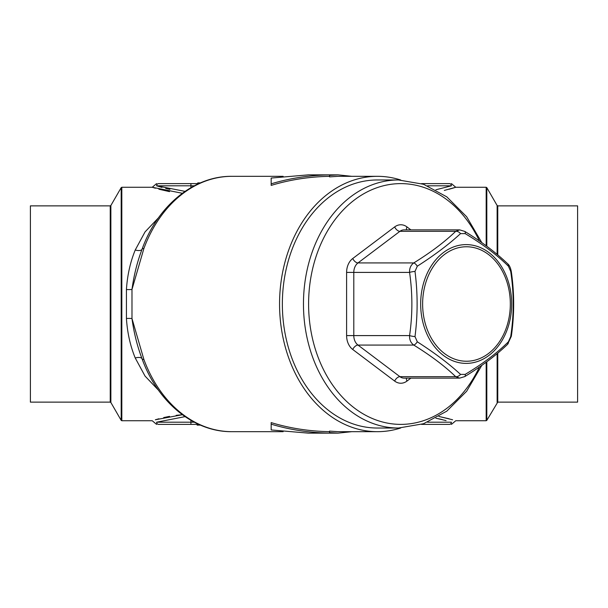 <?xml version="1.0" encoding="UTF-8"?>
<svg xmlns="http://www.w3.org/2000/svg" width="608" height="608" viewBox="0 0 608 608"><rect width="100%" height="100%" fill="white"/><g stroke="black" fill="none" stroke-linecap="round" stroke-linejoin="round"><path stroke-width="0.91" d="M400.687 428.002A127.68 97.812 -90 0 1 377.37 431.68A127.68 97.812 -90 0 1 279.558 304A127.68 97.812 -90 0 1 377.37 176.32A127.68 97.812 -90 0 1 400.687 179.998M283.138 176.32L231.982 176.32A127.68 97.812 90 0 0 143.891 248.512L131.982 289.461L131.982 318.539L143.891 359.488A7.296 2.037 159.7 0 1 142.082 358.842L142.112 358.918C157.662 402.23 193.868 432.159 231.982 431.68A127.68 97.812 90 0 1 143.891 359.488M377.37 176.32L338.018 176.32L329.536 176.882L329.536 175.416L338.018 174.861L351.758 176.32M329.536 176.343C309.373 176.685 289.917 179.702 271.168 185.402L271.168 183.829C289.932 178.197 309.388 175.218 329.536 174.884L329.536 175.416M329.536 431.657C309.373 431.315 289.917 428.298 271.168 422.598L271.168 424.171C289.932 429.803 309.388 432.782 329.536 433.116L329.536 431.118L338.018 431.68L377.37 431.68M486.81 361.752L486.81 420.371L497.762 402.131L577.6 402.131L577.6 205.869L497.762 205.869L497.762 254.881M30.4 402.131L30.4 205.869L110.238 205.869L110.238 402.131L30.4 402.131M161.926 187.416L156.606 185.805L185.037 191.368M446.074 420.584L435.89 418.213M486.18 245.776L486.18 187.264L455.757 187.264L444.319 190.418M449.13 418.79L438.946 416.457L452.61 419.771M155.329 419.786L182.332 414.717L176.16 415.34M169.51 416.374L163.681 417.582M158.901 418.775L155.428 419.756M158.559 390.275L145.046 376.086L135.242 357.998C130.272 345.899 127.338 332.72 126.426 318.47L126.426 289.53C127.361 275.173 130.302 261.995 135.242 250.002L145.046 231.906L158.559 217.725M182.332 193.283L152.243 187.264L121.82 187.264L121.82 420.736L121.19 420.371L121.19 187.629L121.82 187.264M156.56 183.616L152.243 187.264L155.39 188.229M158.878 189.217L169.51 191.626M449.099 189.225L452.572 188.244M452.747 188.191L455.757 187.264L451.44 183.616M190.912 187.659L190.912 183.616L158.665 183.616L198.755 183.616M421.58 183.616L449.335 183.616C452.132 183.616 452.132 183.616 449.335 183.616A2.189 2.06 90 0 1 451.394 185.805C454.328 185.318 454.328 185.318 451.394 185.805L427.568 185.805M158.665 183.616C155.868 183.616 155.868 183.616 158.665 183.616A2.189 2.06 90 0 0 156.606 185.805C153.672 185.318 153.672 185.318 156.606 185.805L194.271 185.805M198.755 424.384L158.665 424.384C155.868 424.384 155.868 424.384 158.665 424.384A2.189 2.06 90 0 1 156.606 422.195C153.672 422.682 153.672 422.682 156.606 422.195L190.912 422.195L190.912 420.341M421.58 424.384L449.335 424.384C452.132 424.384 452.132 424.384 449.335 424.384L421.58 424.384M231.982 176.32C193.868 175.841 157.662 205.77 142.112 249.082L142.082 249.158C137.271 261.782 133.904 275.219 131.982 289.461A7.296 0.904 2.6 0 1 126.426 289.53M143.891 248.512A7.296 2.037 -159.7 0 0 142.082 249.158A7.296 3.207 20.3 0 1 135.242 250.002M417.301 341.802A5.107 1.953 121.9 0 1 413.767 345.07L357.99 345.07L399.904 376.664A10.944 8.383 90 0 0 404.1 378.13L459.656 378.13L455.681 376.664C444.858 366.198 430.89 355.665 413.767 345.07C410.788 342.874 409.389 339.72 409.572 335.593C412.634 314.663 412.634 293.596 409.572 272.407C409.397 268.265 410.795 265.111 413.767 262.93C430.715 252.464 444.691 241.931 455.681 231.336L459.656 229.87L404.1 229.87A10.944 8.383 90 0 0 399.904 231.336L357.99 262.93L413.767 262.93A5.107 1.953 58.1 0 1 417.301 266.198L414.998 271.411C417.818 293.17 417.818 314.891 414.998 336.589L417.301 341.802C434.682 352.959 449.099 363.82 460.545 374.399L465.158 374.399C482.782 363.789 497.192 352.929 508.394 341.802L510.705 336.589C514.018 314.83 514.018 293.109 510.705 271.411L508.394 266.198C497.154 255.041 482.737 244.18 465.158 233.601L460.545 233.601C449.054 244.211 434.644 255.071 417.301 266.198M377.37 179.968A124.032 95.015 90 0 0 282.355 304A124.032 95.015 90 0 0 377.37 428.032L398.476 428.032A124.032 95.015 -90 0 1 303.46 304A124.032 95.015 -90 0 1 398.476 179.968L377.37 179.968M110.238 402.131L110.869 402.496L110.869 205.504L121.19 187.629M126.426 318.47A7.296 0.904 -2.6 0 1 131.982 318.539C133.927 332.872 137.294 346.309 142.082 358.842A7.296 3.207 159.7 0 0 135.242 357.998M414.998 271.411A5.107 0.828 172.1 0 0 409.572 272.407L353.795 272.407L353.795 335.593L409.572 335.593A5.107 0.828 -172.1 0 0 414.998 336.589M410.886 378.13L406.965 381.087A16.051 12.297 -90 0 1 394.668 381.087L352.754 349.494A16.051 12.297 -90 0 1 346.606 335.593L346.606 272.407A16.051 12.297 -90 0 1 352.754 258.506L394.668 226.913A5.107 2.842 -127 0 0 399.904 231.336L455.681 231.336A5.107 3.602 46.4 0 1 460.545 233.601M459.656 229.87L464.808 231.428A5.107 1.953 121.9 0 1 465.158 233.601M460.545 374.399A5.107 3.602 133.6 0 1 455.681 376.664L399.904 376.664A5.107 2.842 -53 0 0 394.668 381.087M464.808 231.428C481.627 241.764 495.87 252.51 507.551 263.652L507.551 263.652A5.107 3.602 133.6 0 1 508.394 266.198M465.158 374.399A5.107 1.953 58.1 0 1 464.808 376.572C482.098 365.894 496.341 355.148 507.551 344.348L511.32 336.292A5.107 0.828 -172.1 0 1 510.705 336.589M507.551 263.652C509.344 265.073 510.598 267.756 511.32 271.708L511.32 271.708A5.107 0.828 172.1 0 0 510.705 271.411M508.394 341.802A5.107 3.602 46.4 0 1 507.551 344.348M438.094 418.646L442.328 419.604M185.037 416.64L156.606 422.195M169.906 189.354L165.672 188.396M435.89 189.787L451.394 185.805M200.412 425.114L197.136 425.114L197.136 424.384M199.386 425.114L199.386 424.665M200.412 182.886L197.767 182.886L197.767 183.616M427.568 422.195L451.394 422.195C454.328 422.682 454.328 422.682 451.394 422.195A2.189 2.06 90 0 1 449.335 424.384M329.536 432.584L338.018 433.139L308.408 433.139L271.168 429.947L271.168 424.171M338.018 433.139L351.758 431.68M338.018 174.861L308.408 174.861L271.168 178.053L271.168 183.829M486.18 187.264L486.81 187.629L486.81 246.248M486.81 420.371L486.18 420.736L486.18 362.224M394.668 226.913A16.051 12.297 -90 0 1 406.965 226.913L410.886 229.87M479.37 240.935A120.384 92.218 90 0 0 375.714 188.161A120.384 92.218 90 0 0 308.598 304A120.384 92.218 90 0 0 375.714 419.839A120.384 92.218 90 0 0 479.37 367.065M497.131 402.496L497.131 353.651M497.131 254.349L497.131 205.504L486.81 187.629M497.762 353.119L497.762 402.131M506.502 331.474A59.394 45.501 -90 0 1 455.331 361.684A59.394 45.501 -90 0 1 420.668 304A59.394 45.501 -90 0 1 476.999 246.316A59.394 45.501 -90 0 1 506.502 331.474M422.628 304A57.236 43.844 90 0 0 488.399 353.567A57.236 43.844 90 0 0 488.399 254.433A57.236 43.844 90 0 0 422.628 304M352.754 258.506A5.107 2.842 -127 0 0 357.99 262.93A10.944 8.383 90 0 0 353.795 272.407L346.606 272.407M346.606 335.593L353.795 335.593A10.944 8.383 90 0 0 357.99 345.07A5.107 2.842 -53 0 0 352.754 349.494M406.965 226.913A5.107 2.842 -53 0 0 406.501 229.87M406.501 378.13A5.107 2.842 -127 0 0 406.965 381.087M190.912 424.384L190.912 422.195L194.271 422.195M283.138 431.68L231.982 431.68M486.18 420.736L455.757 420.736L451.44 424.384M156.56 424.384L152.243 420.736L121.82 420.736M110.869 402.496L121.19 420.371M398.476 179.968L423.54 184.27L446.804 196.848L466.663 216.767L481.802 242.63M481.802 365.37L466.663 391.233L446.804 411.152L423.54 423.73L398.476 428.032M459.656 378.13L464.808 376.572M511.32 271.708C514.444 293.238 514.444 314.762 511.32 336.292M497.762 205.869L497.131 205.504M110.869 205.504L110.238 205.869"/></g></svg>
